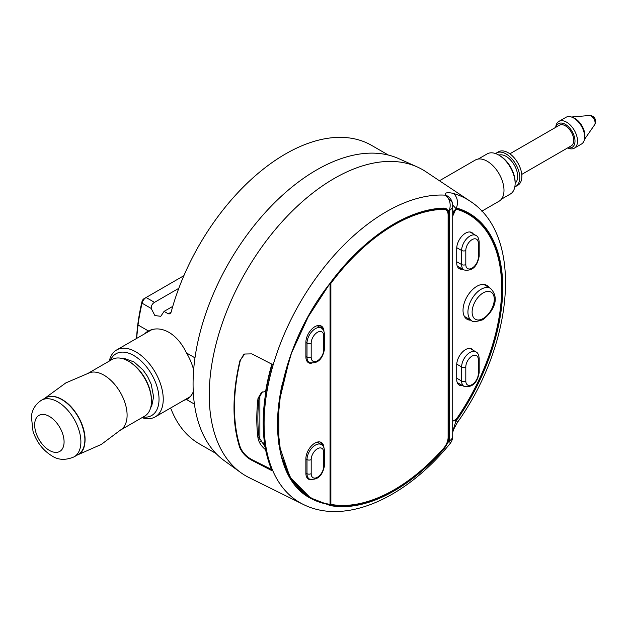 <?xml version="1.0" encoding="UTF-8"?>
<svg xmlns="http://www.w3.org/2000/svg" width="627" height="627" viewBox="0 0 627 627"><rect width="100%" height="100%" fill="white"/><g stroke="black" fill="none" stroke-linecap="round" stroke-linejoin="round"><path stroke-width="0.94" d="M481.818 211.181L499.068 201.22A23.771 13.723 60 0 0 503.99 190.342A23.771 13.723 -120 0 0 493.621 166.421A23.771 13.723 -120 0 0 475.305 160.05L439.449 180.756M501.412 199.182L510.331 194.033A23.175 13.379 60 0 0 515.128 183.429A23.175 13.379 -120 0 0 498.739 155.041A23.175 13.379 -120 0 0 487.155 153.897L478.244 159.039M515.128 183.429L515.128 182.214A21.686 12.524 -120 0 0 499.79 155.653L498.739 155.041M515.128 183.256A16.341 9.436 60 0 0 517.651 176.391A16.341 9.436 -120 0 0 511.107 160.59A16.341 9.436 -120 0 0 498.888 155.128M514.822 186.885A19.312 11.153 60 0 0 515.747 186.446A19.312 11.153 60 0 0 519.752 177.606A19.312 11.153 -120 0 0 511.318 158.169A19.312 11.153 -120 0 0 496.435 152.996A19.312 11.153 -120 0 0 495.589 153.576M515.747 186.446L517.847 185.231A19.312 11.153 60 0 0 521.852 176.391A19.312 11.153 -120 0 0 513.419 156.954A19.312 11.153 -120 0 0 498.536 151.781L496.435 152.996M509.861 153.819L559.394 125.22A11.882 6.858 60 0 1 568.556 128.41A11.882 6.858 60 0 1 573.744 140.37A11.882 6.858 60 0 1 571.283 145.809L521.75 174.408M556.024 127.171A13.669 7.892 -120 0 1 566.636 125.204A13.669 7.892 -120 0 1 574.998 141.091A13.669 7.892 60 0 1 567.905 147.753M555.718 127.344A15.448 8.919 -120 0 1 558.876 121.411A15.448 8.919 -120 0 1 570.782 125.549A15.448 8.919 -120 0 1 577.522 141.091A15.448 8.919 60 0 1 574.324 148.168A15.448 8.919 60 0 1 567.607 147.933M574.324 148.168L581.464 144.045A15.448 8.919 60 0 0 584.67 136.968A15.448 8.919 -120 0 0 577.922 121.426A15.448 8.919 -120 0 0 566.016 117.28L558.876 121.411M121.419 429.55L144.704 416.101A32.682 18.865 -120 0 0 151.475 401.147L151.475 400.175A31.491 18.183 -120 0 0 129.201 361.599L128.363 361.113A32.682 18.865 -120 0 0 112.021 359.498L88.736 372.94M151.475 400.175L151.475 401.147A32.682 18.865 -120 0 0 128.363 361.113M77.231 455.061L101.323 444.41L122.406 428.625A32.682 18.865 -120 0 0 127.101 415.215A32.682 18.865 -120 0 0 103.996 375.189A32.682 18.865 -120 0 0 90.029 372.548L65.819 382.909L44.548 398.451M45.528 397.886A32.682 18.865 60 0 1 61.979 399.446A32.682 18.865 -120 0 1 83.352 428.343A32.682 18.865 -120 0 1 78.21 454.489M84.872 439.472A32.385 18.7 -120 0 0 61.979 399.689M109.294 361.074A38.623 22.298 60 0 1 116.614 349.984A38.623 22.298 60 0 1 146.373 360.329A38.623 22.298 60 0 1 163.239 399.203A38.623 22.298 60 0 1 155.237 416.884A38.623 22.298 60 0 1 141.976 417.676M110.36 360.454A35.653 20.581 60 0 1 138.512 358.754A35.653 20.581 60 0 1 159.031 399.203A35.653 20.581 60 0 1 143.042 417.065M297.7 487.712A160.434 92.631 120 0 0 309.487 496.905L310.749 497.634A160.434 92.631 120 0 0 330.045 504.367L330.045 283.365A160.434 92.631 120 0 0 318.022 300.482M310.365 498.144A161.923 93.486 120 0 0 328.572 504.429L328.572 504.116M282.605 382.486A160.434 92.631 120 0 0 310.749 497.634M330.014 283.349L330.884 283.357L330.327 282.902M330.217 282.989L330.217 282.989A163.553 94.426 -60 0 1 444.026 208.093L448.203 210.531A11.999 6.928 -60 0 1 449.034 214.277L449.034 437.513L448.281 437.176M449.034 437.513A11.999 6.928 -60 0 1 448.203 442.215L444.026 449.042A163.553 94.426 -60 0 1 330.217 505.558L308.265 496.992L291.492 479.835L280.99 455.155L277.416 424.487L280.99 389.743L291.492 353.064L308.265 316.721L330.225 282.996C363.307 238.119 408.146 208.634 443.94 208.188L443.9 208.172A163.404 94.34 -60 0 0 361.904 247.736M330.217 505.558L330.194 505.386A163.404 94.34 -60 0 0 443.9 448.916L443.438 448.65M328.572 504.437L330.17 505.362M330.202 505.362L311.141 498.598L290.027 477.304L278.89 444.449L278.819 403.247L289.807 357.703M449.034 214.277L448.869 437.513A11.882 6.858 -60 0 1 448.046 442.168L444.026 449.042M443.979 208.172L446.306 208.775L448.046 210.562A11.882 6.858 -60 0 1 448.869 214.277L448.25 213.925M452.718 436.126A11.882 6.858 180 0 1 449.238 440.977A11.882 2.704 39.5 0 1 449.998 443.689A11.882 11.882 0 0 0 452.718 436.126L452.718 205.727A11.882 6.858 180 0 1 449.238 210.578A161.045 92.976 120 0 0 448.203 210.531L448.046 210.562M452.718 420.615L456.064 420.474L458.078 418.287A162.26 93.682 120 0 0 458.078 208.47L456.056 208.642L452.623 204.951M452.718 431.674L456.064 420.474A11.882 1.426 34.9 0 1 457.404 422.433C513.568 343.98 524.156 235.548 469.905 201.048A173.381 100.101 120 0 0 453.094 193.375C447.38 192.097 444.778 192.63 445.288 194.981L445.319 195.154A11.882 9.319 93.3 0 1 449.238 210.578L449.238 440.977A161.045 92.976 120 0 1 448.203 442.215L448.046 442.168M453.094 193.375A11.882 9.601 -74.4 0 1 456.056 208.642L452.718 216.127M467.883 213.321A161.625 93.313 -60 0 1 484.585 228.557M452.866 421.172L455.563 419.8L457.381 417.794L458.078 418.287M452.718 420.349A5.345 3.088 120 0 0 457.349 417.692A161.029 92.968 120 0 0 468.33 214.262L467.068 213.533A161.029 92.968 120 0 0 456.354 208.807M468.33 214.262A161.029 92.968 120 0 0 457.349 209.457A5.345 3.088 120 0 0 454.019 210.633M473.189 350.274A12.477 7.203 120 0 0 471.786 348.98A12.477 7.203 120 0 0 462.17 352.319A12.477 7.203 120 0 0 456.722 364.875L456.722 379.429A12.477 7.203 120 0 0 459.309 385.143A12.477 7.203 120 0 0 462.702 385.629M462.702 269.187A12.477 7.203 -60 0 1 459.309 268.701A12.477 7.203 -60 0 1 456.722 262.995L456.722 248.433A12.477 7.203 -60 0 1 462.17 235.877A12.477 7.203 -60 0 1 471.786 232.539A12.477 7.203 -60 0 1 473.189 233.832M488.989 287.479A19.609 11.317 120 0 0 486.693 285.309A19.609 11.317 120 0 0 476.896 286.28A19.609 11.317 120 0 0 464.082 303.562A19.609 11.317 120 0 0 467.091 319.276A19.609 11.317 120 0 0 470.995 320.185M458.807 384.806A12.477 7.203 120 0 0 461.629 385.025M472.115 349.639A12.477 7.203 120 0 0 471.238 348.714M457.13 382.243A12.775 7.375 120 0 0 457.138 382.243A11.882 6.858 -60 0 0 458.172 383.073L464.105 386.42C472.217 387.768 477.241 383.144 479.185 372.548L479.185 358.479C478.801 354.725 477.711 352.531 475.917 351.888A11.811 6.819 120 0 0 466.809 355.007A11.811 6.819 120 0 0 461.629 366.92L456.746 364.154M151.146 329.818A39.219 22.643 -120 0 0 150.605 330.358M189.229 397.259A39.219 22.643 -120 0 0 189.769 397.118M172.762 306.376L164.078 311.384L160.778 316.306L154.877 315.553L151.217 308.468L142.094 303.202A172.323 99.489 -60 0 0 138.026 324.974L148.403 330.962A39.219 22.643 -120 0 0 147.831 331.275A39.219 22.643 -120 0 0 144.727 333.752M148.403 330.962C154.806 327.835 161.656 328.289 168.953 332.341C176.101 336.628 181.94 343.494 186.47 352.938L194.973 357.852M170.489 408.075L171.132 409.204A172.323 99.489 120 0 0 199.347 443.885L216.08 453.54M388.395 155.073L371.662 145.417A172.323 99.489 120 0 0 171.132 312.168L169.98 313.837L168.279 313.813L171.132 312.168M164.078 311.384L168.279 313.813M183.805 400.394L186.47 399.517L194.409 404.101M186.47 399.517A39.219 22.643 -120 0 0 187.05 399.203A39.219 22.643 -120 0 0 193.265 391.82M193.641 369.883A39.219 22.643 -120 0 0 186.47 352.938M240.799 472.609A176.775 102.06 120 0 1 209.246 394.955A176.775 102.06 -60 0 1 283.028 220.696A176.775 102.06 -60 0 1 417.268 166.954L398.647 158.6A174.698 100.861 -60 0 0 265.981 211.707A174.698 100.861 -60 0 0 193.069 383.92A174.698 100.861 120 0 0 224.254 460.657L240.799 472.609A176.775 102.06 120 0 0 249.193 477.672L303.178 504.374A172.911 99.834 -60 0 1 264.1 423.468A172.911 99.834 -60 0 1 445.319 195.154L452.255 202.45A11.882 11.262 164.9 0 0 445.288 194.981M417.268 166.954A176.775 102.06 -60 0 1 425.851 171.696L469.905 201.048M272.259 364.397A172.974 99.865 -60 0 0 263.191 422.998A172.974 99.865 -60 0 0 272.094 470.744L251.67 460.218C246.207 457.224 242.249 453.039 239.796 447.67A175.035 101.057 -60 0 1 234.012 407.832A175.035 101.057 -60 0 1 239.929 360.744L244.601 354.028L251.842 353.871L272.259 364.397L271.695 364.718A173.271 100.038 120 0 0 265.605 391.53L265.997 391.303M464.67 316.901A19.609 11.317 120 0 0 465.203 316.854M469.435 319.699A19.609 11.317 120 0 0 470.038 319.645M486.536 286.03A19.609 11.317 120 0 0 485.016 284.823A19.609 11.317 120 0 0 484.35 284.486M466.676 319.018A19.609 11.317 120 0 0 470.14 319.699M488.135 286.978A19.609 11.317 120 0 0 486.27 285.081M471.238 232.272A12.477 7.203 -60 0 1 472.115 233.197M461.629 268.583A12.477 7.203 -60 0 1 458.807 268.364M244.632 354.012L243.605 354.717L240.376 360.243A175.278 101.198 120 0 0 240.376 447.576C242.72 452.67 246.482 456.644 251.67 459.489L271.695 469.521M271.42 363.911L271.695 364.718M265.644 449.724L265.605 449.747A173.271 100.038 120 0 0 266.953 455.586M265.605 449.747C261.388 446.322 258.849 442.435 258.003 438.085A173.71 100.289 120 0 1 258.003 398.38L261.584 392.29L265.605 391.53M262.376 391.906L259.092 397.753A172.19 99.411 120 0 0 259.092 437.458L265.119 446.871M264.618 443.665L260.691 441.4M259.876 439.817L259.876 395.135M138.026 324.974L136.6 338.447M136.561 338.47A169.353 97.773 -60 0 1 142 301.563A2.97 1.716 -60 0 1 143.998 298.718L183.883 275.692M151.217 308.468C151.154 305.764 152.243 303.727 154.501 302.363L146.099 297.512A5.941 3.433 -60 0 0 142.094 303.202L142 301.563M178.797 288.334L154.501 302.363M322.168 328.744A12.775 7.375 120 0 0 320.029 325.546M322.717 329.285A12.775 7.375 120 0 0 320.758 325.774M308.029 362.382A12.775 7.375 120 0 0 309.605 362.704M323.932 331.26A12.775 7.375 120 0 0 321.306 326.04A12.775 7.375 120 0 0 311.462 329.457A12.775 7.375 120 0 0 305.882 342.318L305.882 356.873A12.775 7.375 120 0 0 308.531 362.719A12.775 7.375 120 0 0 311.282 363.307M311.282 479.741A12.775 7.375 -60 0 1 308.531 479.161A12.775 7.375 -60 0 1 305.882 473.314L305.882 458.76A12.775 7.375 -60 0 1 311.462 445.899A12.775 7.375 -60 0 1 321.306 442.474A12.775 7.375 -60 0 1 323.932 447.702M330.115 504.602L329.583 504.296L330.884 504.374L330.884 283.357A162.221 93.658 120 0 1 443.571 209.293A0.596 0.455 -91.5 0 0 443.328 208.509A162.816 94.003 120 0 0 386.365 228.683M443.571 448.321A11.294 6.521 120 0 0 448.109 437.38L448.281 437.137C448.156 441.118 446.596 444.896 443.595 448.47C407.958 489.138 363.417 511.318 330.358 504.711A0.596 0.596 0 0 1 330.17 504.641L330.233 504.672A0.596 0.478 -79.5 0 0 330.884 504.374A162.221 93.658 120 0 0 443.571 448.321L443.438 448.462M309.605 479.146A12.775 7.375 -60 0 1 308.029 478.816M320.758 442.215A12.775 7.375 -60 0 1 322.717 445.726M320.029 441.988A12.775 7.375 -60 0 1 322.168 445.186M465.806 264.539A8.841 5.102 120 0 0 472.06 268.144A8.841 5.102 120 0 0 478.315 257.321L478.315 243.252A8.841 5.102 120 0 0 472.06 239.639A8.841 5.102 120 0 0 465.806 250.471L465.806 264.539A2.97 1.716 180 0 1 461.629 264.547A11.811 6.819 120 0 0 464.105 269.978L458.172 266.632A11.882 6.858 -60 0 1 457.122 265.777M471.849 320.663C471.935 322.239 475.509 321.964 482.578 319.848C491.106 313.861 501.482 299.424 490.494 288.373A18.645 10.761 120 0 0 481.113 289.259A18.645 10.761 120 0 0 468.918 305.741A18.645 10.761 120 0 0 471.849 320.663L465.908 317.317A18.716 10.808 -60 0 1 464.043 315.726M483.574 284.407A18.716 10.808 -60 0 1 484.632 284.901L490.494 288.373M572.396 117.367A14.076 8.127 -120 0 1 584.92 135.706A14.076 8.127 60 0 1 584.583 138.473M584.427 139.476L594.592 124.836A5.572 3.213 60 0 0 595.109 122.876A5.572 3.213 -120 0 0 589.215 115.525L571.448 117.006M78.109 454.551A32.682 18.865 -120 0 0 83.117 428.366A32.682 18.865 -120 0 0 61.767 399.564A32.682 18.865 -120 0 0 45.426 397.949C49.972 395.433 55.474 395.966 61.916 399.548C81.871 409.807 92.859 448.046 78.109 454.551L74.111 456.856A32.682 18.865 -120 0 0 79.127 430.671A32.682 18.865 -120 0 0 57.77 401.868A32.682 18.865 -120 0 0 41.437 400.253C33.059 405.716 31.679 413.326 31.389 416.579L33.012 431.313C36.617 442.074 42.887 450.249 51.829 455.829C58.139 460.116 65.569 460.461 74.111 456.856M49.368 450.39A20.801 12.007 -120 0 0 64.079 441.894A20.801 12.007 -120 0 0 49.368 416.422A20.801 12.007 -120 0 0 34.665 424.918A20.801 12.007 -120 0 0 49.368 450.39M444.026 208.093L446.306 208.775M457.381 208.791A0.596 0.478 -72.6 0 0 458.078 208.47M457.31 417.754L457.381 417.794A161.625 93.313 120 0 0 468.4 213.619A161.625 93.313 120 0 0 457.545 208.846M455.578 419.792L456.072 420.466M457.349 209.457L456.268 208.83M240.306 447.372L239.796 447.67M252.336 459.834L251.67 460.218M259.092 397.753L258.003 398.38M259.092 437.458L258.003 438.085M448.109 437.38L448.109 214.99A11.294 6.521 120 0 0 443.571 209.293M448.109 214.505L448.109 436.894L448.281 214.747C448.329 212.396 447.451 210.5 445.648 209.065A11.882 6.858 120 0 0 443.328 208.509L442.827 208.219M478.315 243.252A2.97 1.716 0 0 0 479.185 242.038C478.801 238.284 477.711 236.089 475.917 235.446A11.811 6.819 120 0 0 466.809 238.566A11.811 6.819 120 0 0 461.629 250.479L456.746 247.712M465.806 250.471A2.97 1.716 180 0 1 461.629 250.479L461.629 264.547L456.722 261.765M478.315 257.321A2.97 1.716 0 0 0 479.185 256.106L479.185 242.038M478.315 359.694A8.841 5.102 120 0 0 472.06 356.081A8.841 5.102 120 0 0 465.806 366.913L465.806 380.981A8.841 5.102 120 0 0 472.06 384.586A8.841 5.102 120 0 0 478.315 373.763L478.315 359.694A2.97 1.716 0 0 0 479.185 358.479M465.806 366.913A2.97 1.716 180 0 1 461.629 366.92L461.629 380.989L456.722 378.206M478.315 373.763A2.97 1.716 0 0 0 479.185 372.548M465.806 380.981A2.97 1.716 180 0 1 461.629 380.989A11.811 6.819 120 0 0 464.105 386.42M483.198 292.887A15.675 9.052 120 0 0 472.115 312.089A15.675 9.052 120 0 0 483.198 318.485A15.675 9.052 120 0 0 494.28 299.291A15.675 9.052 120 0 0 483.198 292.887M311.188 473.644A8.841 5.102 120 0 0 317.434 477.257A8.841 5.102 120 0 0 323.689 466.425L323.689 452.357A8.841 5.102 120 0 0 317.434 448.752A8.841 5.102 120 0 0 311.188 459.575L311.188 473.644A2.97 1.716 180 0 1 307.003 473.659L305.882 473.024M311.188 459.575A2.97 1.716 180 0 1 307.003 459.583L307.003 473.659A11.811 6.819 120 0 0 309.487 479.083L306.995 477.68M323.689 466.425A2.97 1.716 0 0 0 324.559 465.218L324.559 451.142C324.175 447.388 323.085 445.194 321.298 444.559A11.811 6.819 120 0 0 312.183 447.678A11.811 6.819 120 0 0 307.003 459.583L305.882 458.948M323.689 452.357A2.97 1.716 0 0 0 324.559 451.142M311.188 357.202A8.841 5.102 120 0 0 317.434 360.815A8.841 5.102 120 0 0 323.689 349.984L323.689 335.915A8.841 5.102 120 0 0 317.434 332.31A8.841 5.102 120 0 0 311.188 343.134L311.188 357.202A2.97 1.716 180 0 1 307.003 357.218L305.882 356.583M311.188 343.134A2.97 1.716 180 0 1 307.003 343.149L307.003 357.218A11.811 6.819 120 0 0 309.487 362.641L306.995 361.238M323.689 349.984A2.97 1.716 0 0 0 324.559 348.777L324.559 334.7C324.175 330.946 323.085 328.752 321.298 328.117A11.811 6.819 120 0 0 312.183 331.236A11.811 6.819 120 0 0 307.003 343.149L305.882 342.507M323.689 335.915A2.97 1.716 0 0 0 324.559 334.7M594.592 124.836A5.941 5.941 0 0 0 589.215 115.525M45.426 397.949L41.437 400.253M190.153 396.726L155.237 416.884M151.985 329.567L116.614 349.984M303.178 504.374C345.532 525.708 405.943 497.83 449.998 443.689M330.257 283.036C269.524 359.451 259.5 472.75 311.141 498.598M468.4 213.619L457.459 208.83L455.845 208.963L453.525 211.683L452.718 216.213M452.718 420.458L452.859 421.164M457.404 422.433L453.548 429.511L452.718 432.45M452.718 205.727A11.882 11.882 0 0 0 452.31 202.639M143.998 298.718L146.099 297.512M445.648 209.065L444.12 208.188M475.917 235.446L470.062 231.982M464.105 269.978C472.217 271.326 477.241 266.702 479.185 256.106M475.917 351.888L470.062 348.424M309.487 479.083C317.591 480.431 322.615 475.807 324.559 465.218M321.298 444.559L317.199 442.129M309.487 362.641C317.591 363.989 322.615 359.365 324.559 348.777M321.298 328.117L317.199 325.687M122.179 358.519L124.569 358.534L134.029 361.944L142.987 369.93L147.557 376.466L151.178 384.139L153.599 396.773L151.773 405.794L150.629 407.793"/></g></svg>
